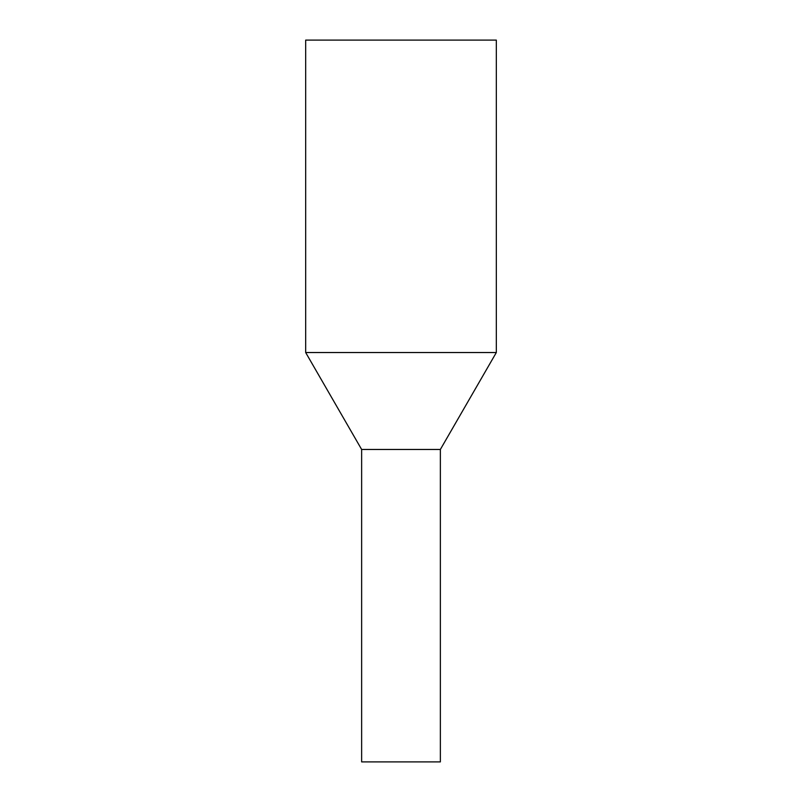 <?xml version="1.0" encoding="UTF-8"?>
<svg xmlns="http://www.w3.org/2000/svg" width="802" height="802" viewBox="0 0 802 802"><rect width="100%" height="100%" fill="white"/><g stroke="black" fill="none" stroke-linecap="round" stroke-linejoin="round"><path stroke-width="0.6" stroke-dasharray="4.01 3.01" d="M361.642 761.9L440.358 761.9M305.672 40.1L496.328 40.1M305.672 352.529L496.328 352.529M361.642 449.471L440.358 449.471"/><path stroke-width="1.2" d="M496.328 352.529L440.358 449.471L440.358 761.9L361.642 761.9L361.642 449.471L305.672 352.529L305.672 40.1L496.328 40.1L496.328 352.529L305.672 352.529M440.358 449.471L361.642 449.471"/></g></svg>
